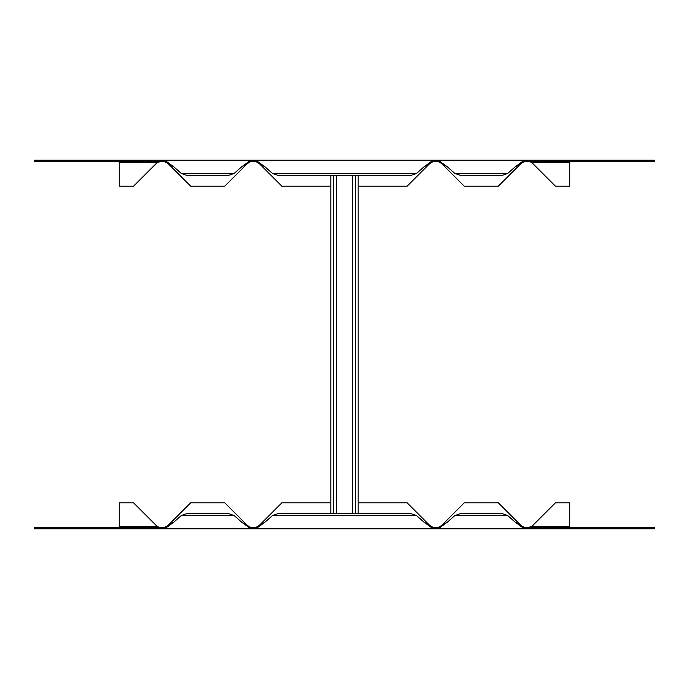<?xml version="1.0" encoding="UTF-8"?>
<svg xmlns="http://www.w3.org/2000/svg" width="689" height="689" viewBox="0 0 689 689"><rect width="100%" height="100%" fill="white"/><g stroke="black" fill="none" stroke-linecap="round" stroke-linejoin="round"><path stroke-width="1.03" d="M159.538 160.201L159.538 161.57L34.45 161.57L34.45 160.201L654.55 160.201L654.55 161.57L524.303 161.57L524.303 160.201L514.959 167.039L524.303 161.57L520.824 162.483M529.462 160.201L529.462 161.57L531.744 162.483L555.455 186.194L569.743 186.194L569.743 162.483L531.744 162.483M441.752 162.483L438.273 161.57L438.273 160.201L447.609 167.039L454.878 173.473L461.251 175.652L501.325 175.652L507.698 173.473L514.959 167.039M447.609 167.039L438.273 161.57L433.114 161.57L433.114 160.201L423.769 167.039L433.114 161.57L429.626 162.483M254.603 160.201L254.603 161.57L255.886 161.57L255.886 160.201L265.231 167.039L272.499 173.473L278.864 175.652L410.136 175.652L416.5 173.473L423.769 167.039M254.603 161.57L252.019 161.57L252.019 160.201M163.405 160.201L163.405 161.57L164.697 161.57L164.697 160.201L174.041 167.039L181.302 173.473L187.675 175.652L227.749 175.652L234.122 173.473L241.391 167.039L250.727 161.57L252.019 161.57M168.176 162.483L166.979 162.483L190.689 186.194L224.735 186.194L248.445 162.483L250.727 161.57L250.727 160.201L241.391 167.039M163.405 161.57L160.83 161.57L160.83 160.201M157.256 162.483L119.257 162.483L119.257 186.194L133.545 186.194L157.256 162.483L160.83 161.57M569.743 161.57L569.743 162.483M330.823 186.194L281.879 186.194L258.168 162.483L255.886 161.57L265.231 167.039M166.979 162.483L164.697 161.57L174.041 167.039M119.257 162.483L119.257 161.57M430.832 162.483L407.121 186.194L358.177 186.194M440.555 162.483L464.265 186.194L498.311 186.194L522.021 162.483M529.462 528.799L529.462 527.429L654.55 527.429L654.55 528.799L34.45 528.799L34.45 527.429L164.697 527.429L164.697 528.799L174.041 521.961L164.697 527.429L168.176 526.517M159.538 528.799L159.538 527.429L157.256 526.517L133.545 502.806L119.257 502.806L119.257 526.517L157.256 526.517M247.248 526.517L250.727 527.429L250.727 528.799L241.391 521.961L234.122 515.527L227.749 513.348L187.675 513.348L181.302 515.527L174.041 521.961M241.391 521.961L250.727 527.429L255.886 527.429L255.886 528.799L265.231 521.961L255.886 527.429L259.374 526.517M434.397 528.799L434.397 527.429L433.114 527.429L433.114 528.799L423.769 521.961L416.5 515.527L410.136 513.348L278.864 513.348L272.499 515.527L265.231 521.961M434.397 527.429L436.981 527.429L436.981 528.799M525.595 528.799L525.595 527.429L524.303 527.429L524.303 528.799L514.959 521.961L507.698 515.527L501.325 513.348L461.251 513.348L454.878 515.527L447.609 521.961L438.273 527.429L436.981 527.429M520.824 526.517L522.021 526.517L498.311 502.806L464.265 502.806L440.555 526.517L438.273 527.429L438.273 528.799L447.609 521.961M525.595 527.429L528.17 527.429L528.17 528.799M531.744 526.517L569.743 526.517L569.743 502.806L555.455 502.806L531.744 526.517L528.17 527.429M119.257 527.429L119.257 526.517M358.177 502.806L407.121 502.806L430.832 526.517L433.114 527.429L423.769 521.961M522.021 526.517L524.303 527.429L514.959 521.961M569.743 526.517L569.743 527.429M258.168 526.517L281.879 502.806L330.823 502.806M248.445 526.517L224.735 502.806L190.689 502.806L166.979 526.517M330.823 175.652L330.823 513.348M358.177 513.348L358.177 175.652M336.749 513.348L336.749 175.652M352.251 175.652L352.251 513.348M528.17 161.57L528.17 160.201M525.595 161.57L525.595 160.201M454.878 173.473L507.698 173.473M436.981 161.57L436.981 160.201M434.397 161.57L434.397 160.201M272.499 173.473L416.5 173.473M181.302 173.473L234.122 173.473M248.445 162.483L247.248 162.483M259.374 162.483L258.168 162.483M160.83 527.429L160.83 528.799M163.405 527.429L163.405 528.799M234.122 515.527L181.302 515.527M252.019 527.429L252.019 528.799M254.603 527.429L254.603 528.799M416.5 515.527L272.499 515.527M507.698 515.527L454.878 515.527M440.555 526.517L441.752 526.517M429.626 526.517L430.832 526.517M333.554 513.348L333.554 175.652M355.446 175.652L355.446 513.348"/></g></svg>
